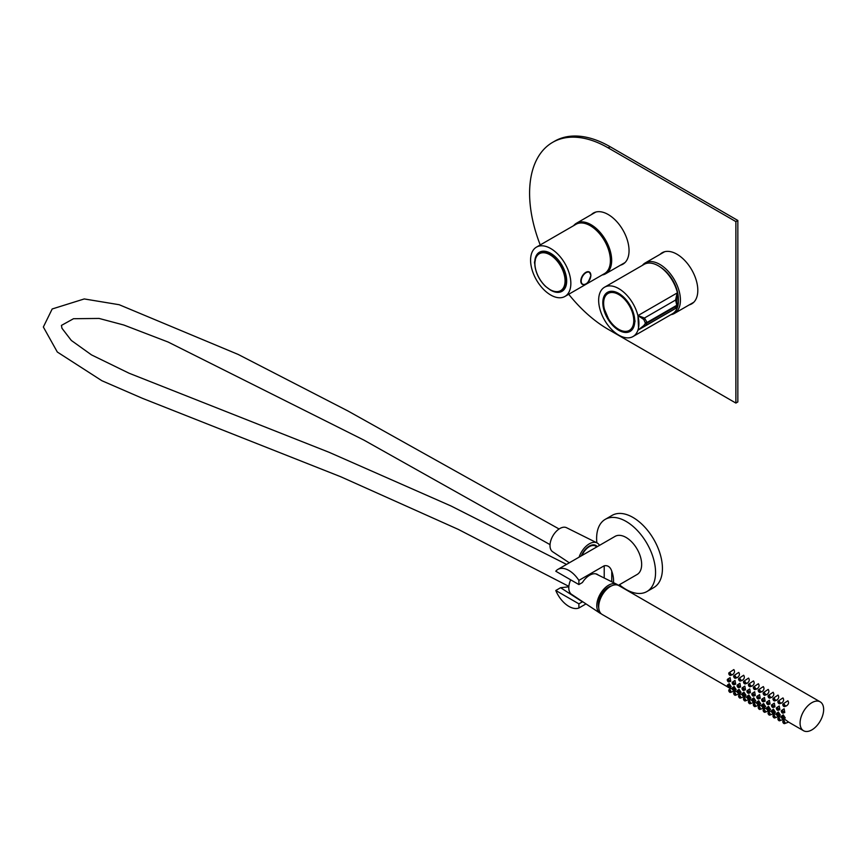 <?xml version="1.0" encoding="UTF-8"?>
<svg xmlns="http://www.w3.org/2000/svg" width="867" height="867" viewBox="0 0 867 867"><rect width="100%" height="100%" fill="white"/><g stroke="black" fill="none" stroke-linecap="round" stroke-linejoin="round"><path stroke-width="1.3" d="M573.629 225.669A29.175 16.841 60 0 1 576.447 223.242A29.175 16.841 60 0 1 605.621 240.083A29.175 16.841 60 0 1 605.621 273.766A29.175 16.841 60 0 1 602.11 274.991M670.874 314.688A29.175 16.841 -120 0 0 674.385 313.464A29.175 16.841 -120 0 0 678.568 289.155A29.175 16.841 -120 0 0 645.211 262.929A29.175 16.841 -120 0 0 642.393 265.367M660.405 267.123A26.259 15.162 60 0 1 676.693 289.069A26.259 15.162 60 0 1 678.352 298.205M540.228 244.949A111.128 64.158 60 0 1 552.615 142.361A111.128 64.158 60 0 1 608.179 147.867L735.877 221.594L735.877 403.068L608.179 329.341A111.128 64.158 60 0 1 568.709 294.271M660.09 254.345A29.521 17.047 60 0 1 662.171 252.741A29.521 17.047 60 0 1 676.932 254.204A29.521 17.047 60 0 1 696.223 280.214A29.521 17.047 60 0 1 691.693 303.862A29.521 17.047 60 0 1 689.265 304.87M591.337 214.648A29.521 17.047 60 0 1 593.418 213.044A29.521 17.047 60 0 1 608.179 214.507A29.521 17.047 60 0 1 627.459 240.517A29.521 17.047 60 0 1 622.939 264.164A29.521 17.047 60 0 1 620.501 265.172M552.615 142.361L554.577 141.223A111.128 64.158 60 0 1 610.14 146.729L737.839 220.456L737.839 401.93L735.877 403.068M735.877 221.594L737.839 220.456M623.882 263.546A29.521 17.047 60 0 1 622.473 264.034M593.299 213.51A29.521 17.047 60 0 1 594.437 212.534M692.646 303.244A29.521 17.047 60 0 1 691.227 303.732M662.052 253.207A29.521 17.047 60 0 1 663.19 252.232M530.994 255.722A28.481 16.44 -120 0 0 530.994 265.064A28.481 16.44 -120 0 0 544.931 290.705A28.481 16.44 -120 0 0 564.948 296.438A28.481 16.44 -120 0 0 564.948 263.557A28.481 16.44 -120 0 0 536.478 247.117A28.481 16.44 -120 0 0 531.59 253.446A28.481 16.44 -120 0 0 530.994 255.722M564.948 296.438L604.494 273.614A28.481 16.44 -120 0 0 604.494 240.733A28.481 16.44 -120 0 0 576.013 224.293L536.478 247.117M535.318 260.794L534.798 261.26A3.468 2.005 -120 0 0 534.766 263.85M534.798 261.26A22.575 13.038 60 0 1 550.718 253.348A22.575 13.038 60 0 1 566.671 280.995A22.575 13.038 60 0 1 550.198 289.903M558.586 291.908A22.228 12.832 -120 0 0 562.076 290.889A22.228 12.832 -120 0 0 566.671 280.854M550.838 253.424A22.228 12.832 -120 0 0 539.848 252.395A22.228 12.832 -120 0 0 537.226 254.898M551.379 290.315A21.946 12.669 -120 0 0 561.458 290.922L562.813 290.131A21.946 12.669 -120 0 0 564.038 289.253M542.243 251.506A21.946 12.669 -120 0 0 540.867 252.124L539.512 252.904A21.946 12.669 -120 0 0 534.993 261.932M644.203 326.046L637.971 330.164L638.513 327.932A28.481 16.44 -120 0 0 638.513 318.59A28.481 16.44 -120 0 0 624.576 292.948A28.481 16.44 -120 0 0 604.548 287.215A28.481 16.44 -120 0 0 604.548 320.096A28.481 16.44 -120 0 0 633.029 336.537A28.481 16.44 -120 0 0 637.906 330.208A28.481 16.44 -120 0 0 638.513 327.932L637.971 315.588L644.484 318.005L647.075 322.437L645.774 325.537L643.78 325.558L645.449 323.239L643.78 319.49L637.971 315.588L677.127 292.981L676.737 307.471M633.029 336.537L672.564 313.713A28.481 16.44 -120 0 0 677.441 307.373A28.481 16.44 -120 0 0 658.324 265.801A28.481 16.44 -120 0 0 644.083 264.381L604.548 287.215M634.709 322.394A3.468 2.005 -120 0 0 634.709 319.739A22.575 13.038 60 0 0 618.789 293.447A22.575 13.038 60 0 0 602.825 302.215A22.575 13.038 60 0 0 618.019 329.839A22.575 13.038 60 0 0 634.709 322.394L634.666 322.578A22.228 12.832 -120 0 1 630.146 330.977A22.228 12.832 -120 0 1 607.919 318.146A22.228 12.832 -120 0 1 607.919 292.482A22.228 12.832 -120 0 1 618.908 293.512M676.52 306.658L677.127 307.557L637.971 330.164L643.78 325.558M676.52 300.578L677.181 304.252A1.387 0.802 -0.1 0 1 677.344 304.631L676.509 300.481A1.387 0.715 -13.6 0 1 676.52 300.578L677.127 292.981L675.588 300.036A1.387 0.715 -13.6 0 1 676.509 300.481L676.455 300.285M675.588 308.013L676.932 305.845L675.588 300.036L644.484 318.005L643.78 319.49M609.826 291.713A21.946 12.669 -120 0 0 609.577 291.843L608.222 292.634A21.946 12.669 -120 0 0 603.703 301.662M620.089 330.045A21.946 12.669 -120 0 0 630.168 330.641L631.523 329.861A21.946 12.669 -120 0 0 631.772 329.709M619.406 584.726A41.67 24.059 -120 0 0 646.923 591.532L653.805 587.566A41.67 24.059 -120 0 0 654.065 587.403A41.67 24.059 -120 0 0 653.675 539.209A41.67 24.059 -120 0 0 612.124 515.377L605.253 519.344A41.67 24.059 -120 0 0 596.854 542.818M646.923 591.532A41.67 24.059 -120 0 0 647.183 591.381A41.67 24.059 -120 0 0 646.793 543.186A41.67 24.059 -120 0 0 605.253 519.344M568.828 586.818L560.602 587.718L555.78 590.503L578.896 603.844L578.896 608.005L585.994 603.909M555.78 590.503A22.022 12.712 -120 0 0 578.896 608.005M618.334 585.344L637.093 574.507A22.022 12.712 -120 0 0 641.656 564.428A22.022 12.712 -120 0 0 632.043 542.265A22.022 12.712 -120 0 0 615.082 536.37L557.914 569.381A22.022 12.712 -120 0 0 555.78 571.223L578.896 584.564L578.896 580.391A22.022 12.712 -120 0 0 557.914 569.381M613.468 582.624A22.022 12.712 -120 0 0 613.565 580.652A22.022 12.712 -120 0 0 611.766 571.212C610.368 566.975 607.854 565.165 604.223 565.772L578.896 580.391M578.896 584.564L582.407 582.526A15.628 9.028 -60 0 1 597.265 574.355A15.628 9.028 -60 0 1 598.317 575.07M583.263 602.088A15.628 9.028 -60 0 1 582.407 601.817L578.896 603.844M611.766 571.212L611.766 581.779M560.602 587.718L582.407 601.817M581.93 555.509A12.506 7.218 -60 0 1 595.553 546.058L596.929 546.849M597.255 546.665A13.2 7.619 120 0 0 589.3 546.112A13.2 7.619 120 0 0 581.345 555.845M800.078 723.089A16.668 9.624 120 0 0 803.525 730.718A16.668 9.624 120 0 0 820.193 721.095A16.668 9.624 120 0 0 820.193 701.847A16.668 9.624 120 0 0 807.35 706.312A16.668 9.624 120 0 0 800.078 723.089M820.193 701.847L618.832 585.593A16.668 9.624 120 0 0 605.99 590.059A16.668 9.624 120 0 0 598.707 606.835A16.668 9.624 120 0 0 602.164 614.465L727.857 687.032M731.52 674.591L732.539 674.656C734.62 673.063 735.043 671.372 733.829 669.573L729.006 672.759A1.528 0.878 -120 0 0 728.865 674.006A1.528 0.878 -120 0 0 729.841 675.285A1.528 0.878 -120 0 0 730.523 675.393A1.528 0.878 -120 0 0 730.61 673.594A1.528 0.878 -120 0 0 729.006 672.759M736.43 677.43L737.449 677.495C739.529 675.902 739.963 674.201 738.738 672.402L733.916 675.599A1.528 0.878 -120 0 0 733.775 676.845A1.528 0.878 -120 0 0 734.75 678.124A1.528 0.878 -120 0 0 735.444 678.232A1.528 0.878 -120 0 0 735.519 676.433A1.528 0.878 -120 0 0 733.916 675.599M741.339 680.259L742.358 680.335C744.439 678.731 744.872 677.04 743.648 675.241L738.825 678.438A1.528 0.878 -120 0 0 738.695 679.674A1.528 0.878 -120 0 0 739.67 680.953A1.528 0.878 -120 0 0 740.353 681.072A1.528 0.878 -120 0 0 740.429 679.262A1.528 0.878 -120 0 0 738.825 678.438M746.249 683.098L747.267 683.163C749.348 681.57 749.782 679.869 748.557 678.081L743.745 681.267A1.528 0.878 -120 0 0 743.604 682.513A1.528 0.878 -120 0 0 744.58 683.792A1.528 0.878 -120 0 0 745.262 683.9A1.528 0.878 -120 0 0 745.338 682.101A1.528 0.878 -120 0 0 743.745 681.267M751.158 685.938L752.177 686.003C754.257 684.41 754.691 682.708 753.466 680.909L748.654 684.106A1.528 0.878 -120 0 0 748.514 685.353A1.528 0.878 -120 0 0 749.489 686.631A1.528 0.878 -120 0 0 750.172 686.74A1.528 0.878 -120 0 0 750.248 684.941A1.528 0.878 -120 0 0 748.654 684.106M756.067 688.766L757.097 688.842C759.178 687.238 759.6 685.548 758.387 683.749L753.564 686.946A1.528 0.878 -120 0 0 753.423 688.181A1.528 0.878 -120 0 0 754.398 689.46A1.528 0.878 -120 0 0 755.081 689.579A1.528 0.878 -120 0 0 755.168 687.769A1.528 0.878 -120 0 0 753.564 686.946M760.988 691.606L762.006 691.671C764.087 690.078 764.51 688.376 763.296 686.588L758.473 689.774A1.528 0.878 -120 0 0 758.332 691.021A1.528 0.878 -120 0 0 759.308 692.299A1.528 0.878 -120 0 0 759.991 692.408A1.528 0.878 -120 0 0 760.077 690.609A1.528 0.878 -120 0 0 758.473 689.774M765.897 694.434L766.916 694.51C768.996 692.917 769.43 691.216 768.205 689.417L763.383 692.614A1.528 0.878 -120 0 0 763.242 693.86A1.528 0.878 -120 0 0 764.228 695.139A1.528 0.878 -120 0 0 764.911 695.247A1.528 0.878 -120 0 0 764.987 693.448A1.528 0.878 -120 0 0 763.383 692.614M770.806 697.274L771.825 697.339C773.906 695.746 774.339 694.055 773.115 692.256L768.303 695.453A1.528 0.878 -120 0 0 768.162 696.689A1.528 0.878 -120 0 0 769.137 697.968A1.528 0.878 -120 0 0 769.82 698.087A1.528 0.878 -120 0 0 769.896 696.277A1.528 0.878 -120 0 0 768.303 695.453M775.716 700.113L776.734 700.178C778.815 698.585 779.249 696.884 778.024 695.085L773.212 698.282A1.528 0.878 -120 0 0 773.071 699.528A1.528 0.878 -120 0 0 774.047 700.807A1.528 0.878 -120 0 0 774.73 700.915A1.528 0.878 -120 0 0 774.805 699.116A1.528 0.878 -120 0 0 773.212 698.282M780.625 702.942L781.655 703.018C783.725 701.414 784.158 699.723 782.934 697.924L778.122 701.121A1.528 0.878 -120 0 0 777.981 702.368A1.528 0.878 -120 0 0 778.956 703.636A1.528 0.878 -120 0 0 779.639 703.755A1.528 0.878 -120 0 0 779.726 701.956A1.528 0.878 -120 0 0 778.122 701.121M732.333 689.124L730.751 688.322L729.006 689.774A1.528 0.878 -120 0 0 728.865 691.021A1.528 0.878 -120 0 0 729.841 692.299A1.528 0.878 -120 0 0 730.523 692.408A1.528 0.878 -120 0 0 730.61 690.609A1.528 0.878 -120 0 0 729.006 689.774M734.598 690.912L733.926 690.435M737.243 691.964L735.66 691.162L733.916 692.614A1.528 0.878 -120 0 0 733.775 693.86A1.528 0.878 -120 0 0 734.75 695.139A1.528 0.878 -120 0 0 735.444 695.247A1.528 0.878 -120 0 0 735.519 693.448A1.528 0.878 -120 0 0 733.916 692.614M735.444 695.247L739.497 693.752L738.836 693.275M742.163 694.792L740.581 693.99L738.825 695.453A1.528 0.878 -120 0 0 738.695 696.689A1.528 0.878 -120 0 0 739.67 697.968A1.528 0.878 -120 0 0 740.353 698.087A1.528 0.878 -120 0 0 740.429 696.277A1.528 0.878 -120 0 0 738.825 695.453M740.353 698.087L744.406 696.591L743.756 696.114A1.528 0.878 -120 0 0 743.864 694.294A1.528 0.878 -120 0 0 742.271 693.459A1.528 0.878 -120 0 0 742.13 694.705A1.528 0.878 -120 0 0 743.106 695.984A1.528 0.878 -120 0 0 743.788 696.093L745.978 695.291L743.973 692.169L742.271 693.459M747.072 697.632L745.49 696.83L743.745 698.282A1.528 0.878 -120 0 0 743.604 699.528A1.528 0.878 -120 0 0 744.58 700.807A1.528 0.878 -120 0 0 745.262 700.915A1.528 0.878 -120 0 0 745.338 699.116A1.528 0.878 -120 0 0 743.745 698.282M749.326 699.42L748.665 698.943M751.982 700.471L750.399 699.669L748.654 701.121A1.528 0.878 -120 0 0 748.514 702.368A1.528 0.878 -120 0 0 749.489 703.636A1.528 0.878 -120 0 0 750.172 703.755A1.528 0.878 -120 0 0 750.248 701.956A1.528 0.878 -120 0 0 748.654 701.121M750.172 703.755L754.236 702.259L753.575 701.782A1.528 0.878 -120 0 0 753.694 699.962A1.528 0.878 -120 0 0 752.09 699.138A1.528 0.878 -120 0 0 751.949 700.373A1.528 0.878 -120 0 0 752.924 701.652A1.528 0.878 -120 0 0 753.607 701.771L755.796 700.969L753.791 697.837L752.09 699.138M756.891 703.3L755.309 702.498L753.564 703.961A1.528 0.878 -120 0 0 753.423 705.196A1.528 0.878 -120 0 0 754.398 706.475A1.528 0.878 -120 0 0 755.081 706.594A1.528 0.878 -120 0 0 755.168 704.784A1.528 0.878 -120 0 0 753.564 703.961M755.081 706.594L759.145 705.099L758.484 704.611M761.8 706.139L760.218 705.337L758.473 706.789A1.528 0.878 -120 0 0 758.332 708.036A1.528 0.878 -120 0 0 759.308 709.314A1.528 0.878 -120 0 0 759.991 709.423A1.528 0.878 -120 0 0 760.077 707.624A1.528 0.878 -120 0 0 758.473 706.789M764.065 707.927L763.394 707.45M766.721 708.968L765.138 708.166L763.383 709.629A1.528 0.878 -120 0 0 763.242 710.875A1.528 0.878 -120 0 0 764.228 712.143A1.528 0.878 -120 0 0 764.911 712.262A1.528 0.878 -120 0 0 764.987 710.463A1.528 0.878 -120 0 0 763.383 709.629M764.911 712.262L768.964 710.767L768.314 710.29A1.528 0.878 -120 0 0 768.422 708.469A1.528 0.878 -120 0 0 766.829 707.645A1.528 0.878 -120 0 0 766.688 708.881A1.528 0.878 -120 0 0 767.663 710.16A1.528 0.878 -120 0 0 768.346 710.279L770.535 709.466L768.53 706.345L766.829 707.645M771.63 711.807L770.048 711.005L768.303 712.457A1.528 0.878 -120 0 0 768.162 713.704A1.528 0.878 -120 0 0 769.137 714.982A1.528 0.878 -120 0 0 769.82 715.091A1.528 0.878 -120 0 0 769.896 713.292A1.528 0.878 -120 0 0 768.303 712.457M773.884 713.595L773.223 713.118M776.539 714.646L774.957 713.844L773.212 715.297A1.528 0.878 -120 0 0 773.071 716.543A1.528 0.878 -120 0 0 774.047 717.822A1.528 0.878 -120 0 0 774.73 717.93A1.528 0.878 -120 0 0 774.805 716.131A1.528 0.878 -120 0 0 773.212 715.297M774.73 717.93L778.783 716.435L778.133 715.958M781.449 717.475L779.866 716.673L778.122 718.136A1.528 0.878 -120 0 0 777.981 719.372A1.528 0.878 -120 0 0 778.956 720.65A1.528 0.878 -120 0 0 779.639 720.77A1.528 0.878 -120 0 0 779.726 718.96A1.528 0.878 -120 0 0 778.122 718.136M779.639 720.77L783.703 719.274L783.042 718.797A1.528 0.878 -120 0 0 783.161 716.976A1.528 0.878 -120 0 0 781.557 716.153A1.528 0.878 -120 0 0 781.416 717.388A1.528 0.878 -120 0 0 782.392 718.667A1.528 0.878 -120 0 0 783.074 718.786L785.264 717.974L783.269 714.852L781.557 716.153M788.623 722.103L785.134 719.556L783.031 720.965A1.528 0.878 -120 0 0 782.89 722.211A1.528 0.878 -120 0 0 783.866 723.49A1.528 0.878 -120 0 0 784.548 723.598A1.528 0.878 -120 0 0 784.635 721.799A1.528 0.878 -120 0 0 783.031 720.965M785.545 705.781L786.564 705.846C788.645 704.253 789.068 702.563 787.854 700.764L783.031 703.95A1.528 0.878 -120 0 0 782.89 705.196A1.528 0.878 -120 0 0 783.866 706.475A1.528 0.878 -120 0 0 784.548 706.594A1.528 0.878 -120 0 0 784.635 704.784A1.528 0.878 -120 0 0 783.031 703.95M729.906 681.169L730.751 681.289L730.101 677.604L727.532 679.284A1.528 0.878 -120 0 0 727.391 680.53A1.528 0.878 -120 0 0 728.367 681.809A1.528 0.878 -120 0 0 729.049 681.917A1.528 0.878 -120 0 0 729.136 680.118A1.528 0.878 -120 0 0 727.532 679.284M734.815 684.009L735.671 684.128L735.01 680.443L732.442 682.123A1.528 0.878 -120 0 0 732.301 683.369A1.528 0.878 -120 0 0 733.276 684.637A1.528 0.878 -120 0 0 733.97 684.757A1.528 0.878 -120 0 0 734.046 682.958A1.528 0.878 -120 0 0 732.442 682.123M739.724 686.837L740.581 686.967L739.919 683.283L737.362 684.963A1.528 0.878 -120 0 0 737.221 686.198A1.528 0.878 -120 0 0 738.196 687.477A1.528 0.878 -120 0 0 738.879 687.596A1.528 0.878 -120 0 0 738.955 685.786A1.528 0.878 -120 0 0 737.362 684.963M744.634 689.677L745.49 689.796L744.829 686.111L742.271 687.791A1.528 0.878 -120 0 0 742.13 689.037A1.528 0.878 -120 0 0 743.106 690.316A1.528 0.878 -120 0 0 743.788 690.425A1.528 0.878 -120 0 0 743.864 688.626A1.528 0.878 -120 0 0 742.271 687.791M749.543 692.516L750.399 692.635L749.749 688.951L747.181 690.631A1.528 0.878 -120 0 0 747.04 691.877A1.528 0.878 -120 0 0 748.015 693.145A1.528 0.878 -120 0 0 748.698 693.264A1.528 0.878 -120 0 0 748.785 691.465A1.528 0.878 -120 0 0 747.181 690.631M754.453 695.345L755.309 695.475L754.658 691.779L752.09 693.459A1.528 0.878 -120 0 0 751.949 694.705A1.528 0.878 -120 0 0 752.924 695.984A1.528 0.878 -120 0 0 753.607 696.093A1.528 0.878 -120 0 0 753.694 694.294A1.528 0.878 -120 0 0 752.09 693.459M759.373 698.184L760.229 698.303L759.568 694.619L756.999 696.299A1.528 0.878 -120 0 0 756.858 697.545A1.528 0.878 -120 0 0 757.834 698.824A1.528 0.878 -120 0 0 758.527 698.932A1.528 0.878 -120 0 0 758.603 697.133A1.528 0.878 -120 0 0 756.999 696.299M764.282 701.024L765.138 701.143L764.477 697.458L761.909 699.138A1.528 0.878 -120 0 0 761.768 700.373A1.528 0.878 -120 0 0 762.754 701.652A1.528 0.878 -120 0 0 763.437 701.771A1.528 0.878 -120 0 0 763.513 699.962A1.528 0.878 -120 0 0 761.909 699.138M769.192 703.852L770.048 703.982L769.387 700.287L766.829 701.967A1.528 0.878 -120 0 0 766.688 703.213A1.528 0.878 -120 0 0 767.663 704.492A1.528 0.878 -120 0 0 768.346 704.6A1.528 0.878 -120 0 0 768.422 702.801A1.528 0.878 -120 0 0 766.829 701.967M774.101 706.692L774.957 706.811L774.307 703.126L771.738 704.806A1.528 0.878 -120 0 0 771.597 706.052A1.528 0.878 -120 0 0 772.573 707.331A1.528 0.878 -120 0 0 773.256 707.439A1.528 0.878 -120 0 0 773.331 705.64A1.528 0.878 -120 0 0 771.738 704.806M779.01 709.531L779.866 709.65L779.216 705.966L776.648 707.645A1.528 0.878 -120 0 0 776.507 708.881A1.528 0.878 -120 0 0 777.482 710.16A1.528 0.878 -120 0 0 778.165 710.279A1.528 0.878 -120 0 0 778.252 708.469A1.528 0.878 -120 0 0 776.648 707.645M729.049 687.596L731.239 686.783L729.245 683.662L727.532 684.963A1.528 0.878 -120 0 0 727.391 686.198A1.528 0.878 -120 0 0 728.367 687.477A1.528 0.878 -120 0 0 729.049 687.596A1.528 0.878 -120 0 0 729.136 685.786A1.528 0.878 -120 0 0 727.532 684.963M733.97 690.425L736.148 689.623L734.154 686.501L732.442 687.791A1.528 0.878 -120 0 0 732.301 689.037A1.528 0.878 -120 0 0 733.276 690.316A1.528 0.878 -120 0 0 733.97 690.425A1.528 0.878 -120 0 0 734.046 688.626A1.528 0.878 -120 0 0 732.442 687.791M738.879 693.264L741.068 692.462L739.063 689.341L737.362 690.631A1.528 0.878 -120 0 0 737.221 691.877A1.528 0.878 -120 0 0 738.196 693.145A1.528 0.878 -120 0 0 738.879 693.264A1.528 0.878 -120 0 0 738.955 691.465A1.528 0.878 -120 0 0 737.362 690.631M748.698 698.932L750.887 698.13L748.882 695.009L747.181 696.299A1.528 0.878 -120 0 0 747.04 697.545A1.528 0.878 -120 0 0 748.015 698.824A1.528 0.878 -120 0 0 748.698 698.932A1.528 0.878 -120 0 0 748.785 697.133A1.528 0.878 -120 0 0 747.181 696.299M758.527 704.6L760.706 703.798L758.712 700.677L756.999 701.967A1.528 0.878 -120 0 0 756.858 703.213A1.528 0.878 -120 0 0 757.834 704.492A1.528 0.878 -120 0 0 758.527 704.6A1.528 0.878 -120 0 0 758.603 702.801A1.528 0.878 -120 0 0 756.999 701.967M763.437 707.439L765.626 706.638L763.621 703.516L761.909 704.806A1.528 0.878 -120 0 0 761.768 706.052A1.528 0.878 -120 0 0 762.754 707.331A1.528 0.878 -120 0 0 763.437 707.439A1.528 0.878 -120 0 0 763.513 705.64A1.528 0.878 -120 0 0 761.909 704.806M773.256 713.107L775.445 712.306L773.44 709.184L771.738 710.474A1.528 0.878 -120 0 0 771.597 711.72A1.528 0.878 -120 0 0 772.573 712.999A1.528 0.878 -120 0 0 773.256 713.107A1.528 0.878 -120 0 0 773.331 711.308A1.528 0.878 -120 0 0 771.738 710.474M778.165 715.947L780.354 715.145L778.349 712.024L776.648 713.313A1.528 0.878 -120 0 0 776.507 714.56A1.528 0.878 -120 0 0 777.482 715.839A1.528 0.878 -120 0 0 778.165 715.947A1.528 0.878 -120 0 0 778.252 714.148A1.528 0.878 -120 0 0 776.648 713.313M783.931 712.36L784.776 712.49L784.126 708.794L781.557 710.474A1.528 0.878 -120 0 0 781.416 711.72A1.528 0.878 -120 0 0 782.392 712.999A1.528 0.878 -120 0 0 783.074 713.107A1.528 0.878 -120 0 0 783.161 711.308A1.528 0.878 -120 0 0 781.557 710.474M611.473 585.897A14.446 8.345 120 0 0 598.317 604.798A14.446 8.345 120 0 0 598.75 607.94M782.392 712.208L782.142 711.254L782.392 712.208M782.392 717.876L782.142 716.922L782.392 717.876M777.482 715.037L777.233 714.094L777.482 715.037M772.573 712.208L772.324 711.254L772.573 712.208M767.663 709.369L767.414 708.415L767.663 709.369M762.754 706.529L762.505 705.586L762.754 706.529M757.834 703.701L757.585 702.747L757.834 703.701M752.924 700.861L752.675 699.918L752.924 700.861M748.015 698.022L747.766 697.079L748.015 698.022M743.106 695.193L742.856 694.239L743.106 695.193M738.196 692.354L737.947 691.411L738.196 692.354M733.276 689.514L733.038 688.571L733.276 689.514M728.367 686.686L728.117 685.732L728.367 686.686M777.482 709.369L777.233 708.415L777.482 709.369M772.573 706.529L772.324 705.586L772.573 706.529M767.663 703.701L767.414 702.747L767.663 703.701M762.754 700.861L762.505 699.918L762.754 700.861M757.834 698.022L757.585 697.079L757.834 698.022M752.924 695.193L752.675 694.239L752.924 695.193M748.015 692.354L747.766 691.411L748.015 692.354M743.106 689.514L742.856 688.571L743.106 689.514M738.196 686.686L737.947 685.732L738.196 686.686M733.276 683.846L733.038 682.903L733.276 683.846M728.367 681.018L728.117 680.064L728.367 681.018M783.866 705.684L783.616 704.73L783.866 705.684M783.866 722.699L783.616 721.745L783.866 722.699M778.956 719.859L778.707 718.916L778.956 719.859M774.047 717.02L773.798 716.077L774.047 717.02M769.137 714.191L768.888 713.238L769.137 714.191M764.228 711.352L763.979 710.409L764.228 711.352M759.308 708.512L759.058 707.57L759.308 708.512M754.398 705.684L754.149 704.73L754.398 705.684M749.489 702.844L749.24 701.902L749.489 702.844M744.58 700.016L744.33 699.062L744.58 700.016M739.67 697.176L739.421 696.223L739.67 697.176M734.75 694.337L734.501 693.394L734.75 694.337M729.841 691.508L729.591 690.555L729.841 691.508M778.956 702.844L778.707 701.902L778.956 702.844M774.047 700.016L773.798 699.062L774.047 700.016M769.137 697.176L768.888 696.223L769.137 697.176M764.228 694.337L763.979 693.394L764.228 694.337M759.308 691.508L759.058 690.555L759.308 691.508M754.398 688.669L754.149 687.715L754.398 688.669M749.489 685.83L749.24 684.887L749.489 685.83M744.58 683.001L744.33 682.047L744.58 683.001M739.67 680.162L739.421 679.219L739.67 680.162M734.75 677.322L734.501 676.379L734.75 677.322M729.841 674.493L729.591 673.54L729.841 674.493M569.316 562.791L552.647 551.759A13.894 8.02 -60 0 1 552.886 535.86A13.894 8.02 -60 0 1 566.53 527.71L597.005 542.894A15.974 9.223 -60 0 1 599.487 545.376M581.562 555.725A12.94 7.467 -60 0 1 595.77 545.679A12.94 7.467 -60 0 1 597.049 546.784M579.113 557.134A15.974 9.223 -60 0 1 597.005 542.894M600.625 598.295A12.94 7.467 -60 0 1 604.44 591.847M601.199 613.76A16.711 9.645 -60 0 1 599.964 613.153A16.711 9.645 -60 0 1 600.246 594.025A16.711 9.645 -60 0 1 616.665 584.217A16.711 9.645 -60 0 1 618.095 585.236M599.964 613.153L571.57 594.35A14.631 8.442 -60 0 1 570.692 579.828M608.179 147.867L610.14 146.729M585.919 283.877A7.088 4.086 -60 0 1 582.277 284.289A7.088 4.086 -60 0 1 580.814 281.049A7.088 4.086 -60 0 1 583.903 273.918A7.088 4.086 -60 0 1 589.365 272.021A7.088 4.086 -60 0 1 590.828 275.262A7.088 4.086 -60 0 1 590.828 275.381M590.828 275.489A6.806 3.934 120 0 0 583.61 274.839A6.806 3.934 120 0 0 583.61 284.474A6.806 3.934 120 0 0 590.828 275.489M535.091 266.191A21.307 12.301 -120 0 0 559.388 291.225A21.307 12.301 -120 0 0 555.498 259.179A21.307 12.301 -120 0 0 535.091 266.191M561.458 290.922A21.946 12.669 -120 0 0 561.458 265.573A21.946 12.669 -120 0 0 539.512 252.904C535.773 255.321 534.256 259.688 534.939 266.006C536.109 273.777 539.632 280.572 545.516 286.392L550.729 290.196C554.804 292.331 558.381 292.58 561.458 290.922M645.449 323.239A1.387 0.802 179.9 0 0 647.075 323.088L676.932 305.845A1.387 0.802 0.1 0 0 677.344 305.282L677.344 304.631A1.387 0.802 -0.1 0 1 676.932 305.195L647.075 322.437A1.387 0.802 -179.9 0 1 645.449 322.578M641.786 327.108L645.774 325.537L676.162 307.98L677.344 305.282A1.387 0.802 0.1 0 0 677.225 304.956M633.604 323.12A21.307 12.301 -120 0 0 613.207 292.547A21.307 12.301 -120 0 0 609.306 320.096A21.307 12.301 -120 0 0 633.604 323.12M620.36 294.444A21.946 12.669 -120 0 0 608.222 292.634C603.865 295.593 602.511 300.947 604.18 308.706L608.732 319.392C615.873 329.655 623.015 333.405 630.168 330.641A21.946 12.669 -120 0 0 634.536 323.174A21.946 12.669 -120 0 0 634.666 319.229M604.223 565.772L604.223 578.018M605.621 273.766L625.02 262.56M576.447 223.242L595.846 212.036M674.385 313.464L693.784 302.258M645.211 262.929L664.61 251.733M582.277 284.289C585.539 286.186 588.422 283.216 590.915 275.381L589.365 272.021M728.876 687.629L730.48 688.55M734.522 690.891L735.389 691.389M739.443 693.719L740.299 694.218M744.352 696.559L745.219 697.057M749.261 699.387L750.128 699.897M754.171 702.227L755.038 702.725M759.08 705.066L759.947 705.565M763.99 707.895L764.857 708.393M768.91 710.734L769.766 711.233M773.819 713.574L774.686 714.072M778.729 716.402L779.596 716.901M783.638 719.242L784.505 719.74M788.547 722.081L803.525 730.718M783.074 713.107L784.776 712.49M778.165 710.279L779.866 709.65M773.256 707.439L774.957 706.811M768.346 704.6L770.048 703.982M763.437 701.771L765.138 701.143M758.527 698.932L760.229 698.303M753.607 696.093L755.309 695.475M748.698 693.264L750.399 692.635M743.788 690.425L745.49 689.796M738.879 687.596L740.581 686.967M733.97 684.757L735.671 684.128M729.049 681.917L730.751 681.289M784.548 706.594L786.564 705.846M784.548 723.598L788.612 722.113M769.82 715.091L773.873 713.606M759.991 709.423L764.055 707.938M745.262 700.915L749.316 699.431M730.523 692.408L734.587 690.923M779.639 703.755L781.655 703.018M774.73 700.915L776.734 700.178M769.82 698.087L771.825 697.339M764.911 695.247L766.916 694.51M759.991 692.408L762.006 691.671M755.081 689.579L757.097 688.842M750.172 686.74L752.177 686.003M745.262 683.9L747.267 683.163M740.353 681.072L742.358 680.335M735.444 678.232L737.449 677.495M730.523 675.393L732.539 674.656M568.86 586.385L458.112 529.314L340.72 476.742L142.426 398.321L101.894 380.732L57.309 352.024L43.35 327.011L52.183 308.977L84.262 298.942L119.18 304.718L238.176 354.44L348.003 411.012L559.085 528.989M550.046 544.639L363.967 440.133L168.09 342.021L123.797 325.017L99.076 318.438L73.511 318.72L61.427 325.418L61.947 328.246L71.322 340.449L91.501 354.896L129.053 373.211L329.135 452.314L451.1 506.025L566.541 564.395M595.878 573.856L616.665 584.217"/></g></svg>
